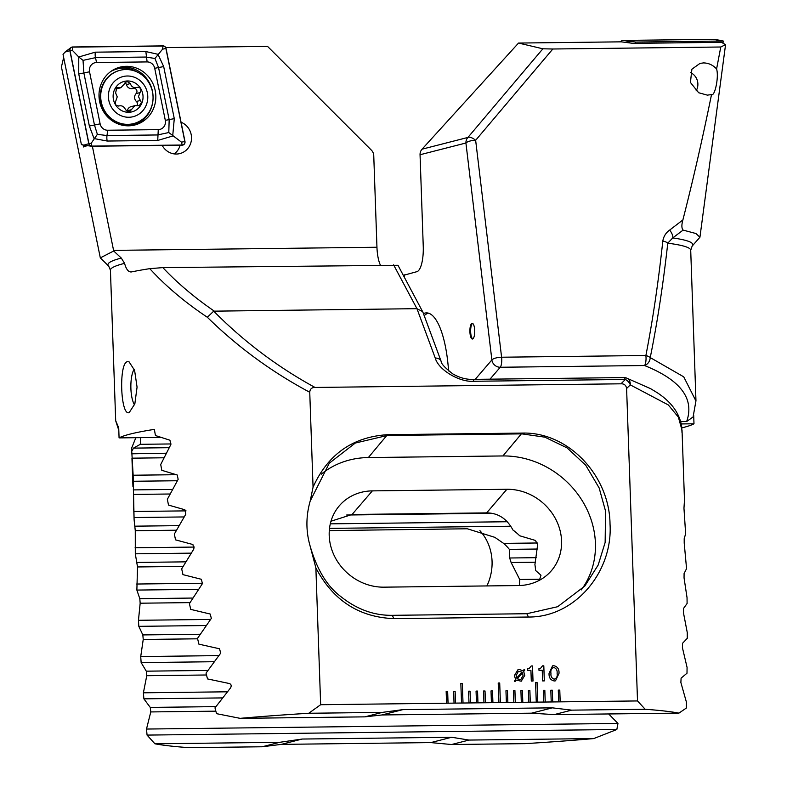 <?xml version="1.0" encoding="UTF-8"?>
<svg xmlns="http://www.w3.org/2000/svg" width="787" height="787" viewBox="0 0 787 787"><rect width="100%" height="100%" fill="white"/><g stroke="black" fill="none" stroke-linecap="round" stroke-linejoin="round"><path stroke-width="1.18" d="M174.242 153.908A16.497 15.651 75.6 0 0 180.134 145.202M162.201 145.418A16.497 15.651 75.6 0 0 179.918 153.573A16.497 15.651 75.6 0 0 191.516 137.41A16.497 15.651 75.6 0 0 181.059 122.231M127.415 361.686L129.068 361.833L134.597 370.352L137.066 387.115L134.843 403.869L129.196 412.595C120.47 416.431 118.621 362.876 127.415 361.686M134.193 369.182A19.645 6.04 -90.7 0 0 130.898 388.581A19.645 6.04 -90.7 0 0 134.538 404.833M121.306 258.077L124.562 263.36A282.838 20.078 178 0 0 123.982 263.507A282.838 20.078 178 0 0 110.426 270.177L108.714 266.134A285.14 20.246 -2 0 1 121.306 258.077L113.702 250.994L92.374 146.244M110.426 270.177L115.689 420.711L118.719 427.803L119.073 437.897A282.838 20.078 -2 0 1 129.944 434.139A282.838 20.078 -2 0 1 154.35 429.377L155.442 435.526L169.943 440.228L170.838 444.566L160.715 464.517L161.797 470.311L177.223 474.994L178.157 479.342L167.356 499.292L168.497 505.087L184.866 509.76L185.85 514.108L174.34 534.068L175.54 539.862L192.904 544.525L193.936 548.864L181.689 568.844L182.948 574.638L201.344 579.281L202.426 583.62L189.411 603.609L190.729 609.394L210.208 614.037L211.339 618.375L197.517 638.365L198.904 644.159L219.524 648.783L220.714 653.121L206.037 673.121L207.493 678.915L229.322 683.519C231.24 684.267 231.663 685.713 230.581 687.858L214.979 707.877L216.514 713.661L240.104 718.344A282.838 20.078 -2 0 1 308.74 713.268L320.653 704.709L315.872 567.899C332.94 600.343 358.941 617.254 393.884 618.631L528.441 617.028C574.982 617.461 613.034 571.893 610.023 524.034C609.571 476.037 568.627 431.62 522.017 433.086L387.46 434.69C352.596 436.933 327.795 454.433 313.059 487.192L309.744 392.26C310.019 389.014 311.78 387.42 315.026 387.45L620.992 383.81C624.229 383.702 626.098 385.256 626.6 388.483L637.519 700.942L645.173 709.264A282.838 20.078 -2 0 1 678.935 713.12L686.303 708.074L686.451 702.27L680.873 682.506L681.099 678.148L687.002 673.21L687.071 667.396L682.408 647.632L682.565 643.274L687.258 638.346L687.258 632.541L683.46 612.758L683.559 608.4L687.1 603.491L687.041 597.687L684.051 577.894L684.09 573.536L686.559 568.647L684.208 543.03L684.198 538.682L685.634 533.793L683.962 508.176L684.483 500.207L682.034 430.253L678.384 417.13L668.301 404.931L630.308 384.892L626.6 388.483M543.335 690.307L543.748 702.053L545.243 702.034L544.83 690.288L543.335 690.307L544.83 690.288M545.243 702.034L552.72 701.945L552.307 690.199L550.811 690.219L551.225 701.965M552.72 701.945L560.187 701.856L559.783 690.11L558.288 690.13L558.691 701.876M560.187 701.856L637.519 700.942M320.653 704.709L448.059 703.194L447.655 691.448L446.16 691.458L446.563 703.214M446.16 691.468L447.626 691.448L448.039 703.194L455.535 703.106L455.132 691.35L453.637 691.37L454.04 703.116M453.637 691.38L455.102 691.36L455.516 703.106L463.012 703.017L462.333 683.431L460.838 683.45L461.516 703.027M462.333 683.431L462.992 703.017L470.488 702.929L470.075 691.173L468.58 691.193L468.993 702.939M468.58 691.202L470.055 691.183L470.459 702.929L477.965 702.84L477.552 691.084L476.056 691.104L476.469 702.85M476.056 691.114L477.532 691.094L477.935 702.84L485.441 702.752L485.028 690.996L483.533 691.016L483.946 702.761M483.533 691.025L485.008 691.006L485.412 702.752L492.918 702.653L492.505 690.907L491.009 690.927L491.422 702.673M491.009 690.937L492.475 690.917L492.888 702.653L500.384 702.565L499.706 682.988L498.21 683.008L498.889 702.584M499.706 682.988L500.365 702.565L507.861 702.476L507.458 690.73L505.962 690.75L506.366 702.496M505.962 690.76L507.428 690.74L507.841 702.476L515.337 702.388L514.924 690.642L513.439 690.661L513.842 702.407M513.439 690.671L514.905 690.652L515.318 702.388L522.814 702.299L522.401 690.553L520.905 690.573L521.319 702.319M520.905 690.583L522.381 690.563L522.794 702.299L528.795 702.23L530.29 702.211L529.877 690.465L528.382 690.484L528.795 702.23M530.29 702.211L537.767 702.122L537.078 682.545L535.583 682.565L536.272 702.142M537.767 702.122L543.748 702.053M543.807 665.832L544.329 680.893L542.607 680.912L542.233 670.268L538.977 670.308L538.918 668.704L540.394 668.517L542.509 665.841L543.807 665.832L544.309 680.893M516.193 680.125L514.993 681.591L514.344 681.158L515.574 679.447L514.423 675.521L517.964 669.717L519.469 669.53L523.109 670.839L524.181 669.393L524.831 669.993L523.699 671.498L524.772 675.403L521.26 681.198L516.193 680.125L514.983 681.581M532.494 665.959L533.025 681.03L531.294 681.05L530.92 670.406L527.664 670.445L527.605 668.832L529.08 668.645L531.205 665.979L532.494 665.959L532.996 681.03M559.026 673.298L555.514 680.824L554.284 680.971C550.595 680.204 548.844 677.686 549.051 673.416L552.543 665.861L553.753 665.713C557.471 666.481 559.223 669.009 559.026 673.298L555.494 680.824M315.882 567.899L310.098 545.981C305.828 531.146 305.868 516.164 310.196 501.034L313.059 487.192M309.744 392.26C271.859 372.035 237.733 347.037 207.345 317.269C184.679 302.119 165.486 285.917 149.786 268.652A282.838 20.078 178 0 0 131.586 271.909L130.917 271.987M131.586 271.909C128.586 272.341 126.245 269.498 124.562 263.36M380.357 265.022A23.571 7.25 89.3 0 1 376.953 247.246L373.756 155.649A7.86 7.457 -104.4 0 0 371.375 150.14L267.55 46.394L165.742 47.604M108.714 266.134L100.323 257.89L113.702 250.994M214.221 311.081C194.419 297.476 177.301 282.986 162.86 267.61L397.976 265.288L422.904 312.164L441.123 361.292A7.86 5.666 -20.3 0 0 435.26 358.055L416.953 308.671L213.71 311.16C243.734 341.538 277.506 366.958 315.026 387.45M393.608 264.865L416.953 308.671L422.639 311.583M162.86 267.61L149.786 268.652M207.345 317.269L213.71 311.16M308.74 713.268L382.275 712.392L364.834 716.859L382 714.96L531.5 713.179L554.205 714.606L678.935 713.12M240.104 718.344L364.834 716.859M119.073 437.897L160.922 437.405M682.014 432.761L681.631 425.954C679.22 412.683 670.898 401.478 656.673 392.349L650.583 388.66L626.452 378.016A7.86 7.86 0 0 0 623.766 377.583A7.86 2.42 -90.7 0 0 623.589 377.603M383.869 587.161L518.417 585.558A51.066 45.872 40.6 0 0 551.412 570.683A51.066 45.872 40.6 0 0 555.219 518.23A51.066 45.872 40.6 0 0 506.897 489.278L372.349 490.881A51.066 45.872 40.6 0 0 339.354 505.756A51.066 45.872 40.6 0 0 335.547 558.209A51.066 45.872 40.6 0 0 383.869 587.161M539.38 580.304L540.984 575.238L535.553 570.437A51.066 45.872 40.6 0 0 534.914 564.633L537.639 544.781L535.455 540.453L519.686 535.77A51.066 45.872 40.6 0 0 512.967 530.044C506.877 518.663 498.092 512.947 486.641 512.888L352.084 514.482L330.983 521.22M310.098 545.981C316.886 569.335 326.959 586.069 340.328 596.192C356.462 609.217 373.786 615.591 392.28 615.326L526.837 613.722L557.668 606.708L584.839 586.02L598.169 565.056L605.144 542.459L605.547 511.107L599.153 487.96L585.715 465.215L567.132 447.921L544.84 437.159L521.87 433.873L387.312 435.477L355.311 443.042L329.291 463.199L310.196 501.034M620.992 383.81L625.37 379.462A7.86 5.804 44.1 0 1 630.308 384.892A7.86 6.276 -70.8 0 0 626.452 378.016M581.259 589.925A86.422 77.618 40.6 0 0 583.374 502.627A86.422 77.618 40.6 0 0 502.913 455.948L368.355 457.552A86.422 77.618 40.6 0 0 321.283 474.177M554.205 714.606L571.637 710.14L645.173 709.264M571.637 710.14L552.346 707.847L402.846 709.628L382.275 712.392M63.658 57.471L61.435 66.934L100.323 257.89M87.76 145.447L83.511 146.962L83.107 144.956M517.944 669.727L519.469 669.53L523.109 670.839M524.172 669.412L524.831 669.993L523.699 671.498M523.67 671.498L524.772 675.403M524.742 675.413L521.25 681.208M518.397 671.281L516.144 675.502L516.656 678.06L522.007 672.167L518.397 671.281L516.124 675.502L516.685 678.06M522.509 672.895L517.177 678.797L520.728 679.653L523.05 675.551L522.529 672.885L517.157 678.797L520.728 679.653M527.605 668.842L529.061 668.655M531.205 665.989L532.474 665.969M538.918 668.704L540.364 668.517M542.509 665.851L543.778 665.832M552.533 665.871L553.753 665.713C557.442 666.481 559.203 669.009 558.996 673.308M553.812 667.524C551.382 668.379 550.428 670.337 550.949 673.397C550.644 676.456 551.736 678.384 554.215 679.171L554.245 679.161C556.675 678.325 557.629 676.377 557.107 673.318C557.412 670.249 556.32 668.311 553.832 667.514L553.113 667.612M553.832 667.514C551.412 668.379 550.457 670.337 550.969 673.397L550.969 673.397C550.674 676.456 551.756 678.374 554.245 679.161L554.215 679.171M537.737 702.122L537.078 682.545M537.059 682.555L535.583 682.565M530.261 702.211L529.858 690.474L528.382 690.484M499.686 682.998L498.21 683.008M462.303 683.441L460.838 683.46M560.167 701.856L559.754 690.12L558.288 690.13M552.69 701.945L552.277 690.209L550.811 690.219M545.214 702.034L544.811 690.297M682.88 219.957C681.493 224.934 681.562 228.319 683.096 230.099L672.757 237.92A7.86 3.384 -126.8 0 0 669.648 230.089L682.88 219.957C693.091 180.046 702.643 138.217 711.537 94.47C714.645 97.047 719.102 77.175 716.593 68.961L720.774 47.004L552.838 49.001L542.873 48.794L518.535 43.059L621.258 41.839L633.23 43.374L721.453 42.321L725.565 44.662L720.774 47.004M716.593 68.961C712.914 65.006 708.546 62.99 703.489 62.921L700.007 63.383L691.891 69.207L690.435 82.468L698.659 92.738L707.346 95.129L710.818 94.676M472.594 323.398A7.86 2.42 -90.7 0 0 470.656 331.77A7.86 2.42 -90.7 0 0 472.771 338.922M469.908 331.78A7.86 2.42 -90.7 0 0 472.407 339.02A7.86 2.42 -90.7 0 0 474.709 330.55A7.86 2.42 -90.7 0 0 472.22 323.309A7.86 2.42 -90.7 0 0 469.908 331.78M424.213 315.685A70.712 21.751 89.3 0 1 428.344 313.118M448.57 370.943A70.712 21.751 -90.7 0 0 426.475 312.882A70.712 21.751 -90.7 0 0 423.436 313.61M475.21 379.354L491.875 359.934A7.86 7.053 40.6 0 0 500.237 367.254L489.996 379.177M693.691 415.32L693.986 423.79A282.838 20.078 -2 0 1 683.116 427.557A282.838 20.078 -2 0 1 681.876 427.862M680.696 421.596L686.658 421.527L693.101 416.943L695.964 400.79L690.711 250.256L692.147 246.105A285.14 20.246 -2 0 0 672.757 237.92L667.779 243.173C663.156 284.491 657.312 322.64 650.239 357.593L683.736 376.835L695.974 401.036M608.695 713.957L617.962 723.44L616.841 729.5L593.732 738.58A282.838 20.078 -2 0 1 525.106 743.646L451.571 744.522L469.003 740.065L451.679 737.262L302.178 739.042L279.631 742.318L154.901 743.794L147.061 735.088L146.5 729.047L150.779 711.93L150.248 707.405L143.883 698.846L143.391 692.806L146.766 675.699L146.303 671.173L141.139 662.595L140.725 656.555L143.234 639.457L142.831 634.922L138.807 626.334L138.463 620.294L140.165 603.206L139.811 598.681L136.869 590.073L137.518 566.955L135.305 553.812L135.275 530.694L134.105 519.774L133.151 475.22L131.655 449.682M403.859 275.204L403.829 275.293A7.86 5.784 19.9 0 1 403.859 275.224L416.864 271.682A23.571 7.25 -90.7 0 0 423.249 246.341L420.051 154.744A7.86 7.457 75.6 0 1 422.048 149.186L518.535 43.059M683.096 230.099L695.924 233.523L699.928 237.231L692.147 246.105M552.838 49.001L475.643 140.293L501.594 357.219L645.881 355.508C652.718 320.525 658.365 282.366 662.811 241.029A7.86 2.941 6.1 0 1 667.779 243.173A282.838 20.078 178 0 1 690.711 250.256M669.648 230.089C665.891 232.755 663.618 236.395 662.811 241.029M686.658 421.527C694.685 398.704 680.637 380.042 644.514 365.532L500.237 367.254A7.86 2.42 89.3 0 0 501.752 359.226A7.86 2.42 89.3 0 0 501.594 357.219A7.86 2.469 173.2 0 0 491.875 359.934L465.924 143.008A7.86 2.469 173.2 0 1 475.643 140.293A7.86 3.453 -139.8 0 0 467.921 137.44L542.873 48.794M593.732 738.58L469.003 740.065M693.986 423.79L681.267 423.937M135.846 437.7L131.695 447.941L131.803 453.804L166.283 453.223M279.631 742.318L262.199 746.774L188.673 747.65A282.838 20.078 -2 0 1 154.901 743.794M132.954 486.769L131.95 458.172L163.981 457.788M169.166 447.695L133.515 448.118L140.293 444.311L171.084 443.947M329.3 530.595L467.311 528.775L494.826 537.334L503.611 543.384A51.066 47.741 -59.1 0 1 509.346 549.365L509.671 557.993L511.117 562.508L519.705 579.478A51.066 47.741 -59.1 0 1 519.371 585.528L519.774 585.518M479.883 530.635A51.066 47.741 -59.1 0 1 486.907 585.931M131.813 451.197L133.515 448.118M140.686 437.641L140.293 444.311M644.514 365.532A7.86 6.424 -68.8 0 0 650.239 357.593A7.86 3.079 11.1 0 0 645.881 355.508A7.86 2.42 89.3 0 1 644.514 365.532M194.448 547.063L135.089 547.762M537.324 542.981L503.611 543.384M537.344 549.031L509.346 549.365M191.192 553.143L135.305 553.812M539.951 579.232L519.705 579.478M202.643 583.246L136.584 584.033M198.54 589.345L136.869 590.073M210.572 619.438L138.463 620.294M206.204 625.537L138.807 626.334M176.209 474.709L133.151 475.22M177.35 480.739L133.259 481.27M186.037 510.871L133.938 511.491M491.826 513.281L346.664 515.013M184.128 516.941L134.105 517.541M218.786 655.62L140.725 656.555M214.192 661.719L141.139 662.595M227.364 691.803L143.391 692.806M222.524 697.912L143.883 698.846M617.962 723.44L146.5 729.047M616.841 729.5L147.061 735.088M262.199 746.774L281.333 744.374L430.833 742.594L451.571 744.522M126.382 66.315A29.857 28.332 75.6 0 0 120.017 67.151A29.857 28.332 75.6 0 0 99.31 99.782A29.857 28.332 75.6 0 0 128.458 125.831A29.857 28.332 75.6 0 0 134.823 124.995A29.857 28.332 75.6 0 0 155.521 92.364A29.857 28.332 75.6 0 0 126.382 66.315M100.126 123.854A7.86 7.457 75.6 0 0 107.711 130.239L158.266 129.629A7.86 7.457 75.6 0 0 165.309 120.352L154.714 68.302A7.86 7.457 75.6 0 0 147.12 61.917L96.565 62.517A7.86 7.457 75.6 0 0 89.531 71.794L100.126 123.854L94.47 125.025L97.372 134.321L106.993 135.561L107.711 130.239M88.803 143.696A3.138 2.981 75.6 0 0 91.833 146.254L182.161 145.172A3.138 2.981 75.6 0 0 184.975 141.463L166.037 48.45A3.138 2.981 75.6 0 0 163.007 45.892L72.679 46.974A3.138 2.981 75.6 0 0 69.856 50.683L88.803 143.696L83.894 145.123L91.381 146.225M83.894 145.123L81.395 144.582L63.039 54.46L64.957 52.109L69.856 50.683M91.833 146.097L182.161 145.015A2.981 2.833 75.6 0 0 184.837 141.493L165.89 48.479A2.981 2.833 75.6 0 0 163.007 46.049L72.679 47.131A2.981 2.833 75.6 0 0 70.004 50.653L88.941 143.667A2.981 2.833 75.6 0 0 91.833 146.097L91.194 143.254L88.941 143.667M107.18 141.04A5.499 1.692 -90.7 0 1 106.993 135.561L157.548 134.951L168.792 132.541L169.166 119.644L158.561 67.584L154.931 58.474L146.038 57.048L95.493 57.658L83.029 60.373L78.769 56.989L95.296 52.168L145.851 51.568L157.99 54.303L163.686 66.57L174.281 118.63L172.697 136.023L157.734 140.44L107.18 141.04L94.066 138.561L89.354 126.038L78.749 73.978L78.769 56.989L72.256 50.24L72.679 47.131M154.931 58.474L162.584 49.168L163.007 46.049M97.372 134.321L91.194 143.254M168.792 132.541L181.522 142.181L182.161 145.015M83.029 60.373L83.875 72.965L89.531 71.794M118.758 105.989L118.935 105.94C121.985 105.31 124.198 106.589 125.576 109.786L129.294 112.02L134.921 105.665L139.25 105.714L141.453 102.674L138.463 96.575L141.011 90.308C140.627 88.006 139.299 87.042 137.017 87.426C133.642 88.144 131.429 86.865 130.376 83.579L126.874 81.297L120.814 87.751L116.83 87.623L115.6 92.905L117.233 96.86L115.876 100.775C114.538 104.041 115.551 105.763 118.935 105.94L118.453 106.048M133.564 88.321A3.099 2.941 -104.4 0 1 136.112 93.604A5.42 5.145 75.6 0 0 136.387 101.474A3.099 2.941 -104.4 0 1 136.889 105.547M137.213 87.367L132.728 88.537A5.42 5.145 75.6 0 1 126.412 84.593L130.376 83.579M147.779 96.398A20.698 19.636 75.6 0 0 127.366 76.005A20.698 19.636 75.6 0 0 108.399 96.87A20.698 19.636 75.6 0 0 128.802 117.263A20.698 19.636 75.6 0 0 147.779 96.398M153.042 96.634A27.496 26.089 75.6 0 0 120.067 70.299A27.496 26.089 75.6 0 0 100.716 97.254A27.496 26.089 75.6 0 0 133.701 123.579A27.496 26.089 75.6 0 0 153.042 96.634M119.821 70.368A27.496 26.089 75.6 0 0 119.585 70.427A27.496 26.089 75.6 0 0 100.244 97.372A27.496 26.089 75.6 0 0 133.219 123.707A27.496 26.089 75.6 0 0 133.465 123.638M113.131 96.811A15.71 14.914 75.6 0 0 128.635 112.295A15.71 14.914 75.6 0 0 143.037 96.457A15.71 14.914 75.6 0 0 127.533 80.972A15.71 14.914 75.6 0 0 113.131 96.811M134.921 105.665L131.065 106.658A5.42 5.145 75.6 0 0 127.346 110.731A3.099 2.941 -104.4 0 1 127.022 111.646M115.168 88.862A5.42 5.145 75.6 0 0 116.958 88.744L120.814 87.751M125.025 82.694A3.099 2.941 -104.4 0 1 126.412 84.593M635.562 43.344L635.729 42.065L723.253 41.022L713.307 39.35A3.138 2.981 -104.4 0 1 713.76 39.38L721.236 40.481M723.253 41.022L723.017 42.803M620.54 41.849A3.138 2.981 -104.4 0 1 622.979 40.422L713.307 39.35M635.729 42.065L622.979 40.422M690.337 72.493A12.572 11.923 -104.4 0 1 697.784 85.96A12.572 11.923 -104.4 0 1 696.082 90.899M473.902 381.272A7.86 2.42 -90.7 0 0 472.298 379.383L623.766 377.583A7.86 2.42 -90.7 0 1 625.37 379.462L473.902 381.272C459.5 382.502 438.251 369.733 435.26 358.055M352.084 514.482L372.349 490.881M486.641 512.888L506.897 489.278M387.46 434.69L368.355 457.552M522.017 433.086L502.913 455.948M528.441 617.028L526.837 613.722M393.884 618.631L392.28 615.326M472.298 379.383L472.298 379.383C465.865 379.491 459.342 377.652 452.761 373.864C444.862 367.706 440.976 363.515 441.123 361.292M382 714.96L402.846 709.628M531.5 713.179L552.346 707.847M376.953 247.246L113.574 250.374M404.754 274.781A31.431 9.67 89.3 0 1 404.144 276.867M422.048 149.186L467.921 137.44A7.86 7.457 75.6 0 0 465.924 143.008L420.051 154.744M403.623 275.873L403.829 275.293A7.86 5.784 19.9 0 0 403.652 275.932M510.733 526.228L329.507 528.382M176.465 530.212L135.275 530.694M536.242 557.678L509.671 557.993M185.811 561.849L137.213 562.43M535.416 562.223L511.117 562.508M183.105 566.414L137.518 566.955M192.874 598.051L139.811 598.681M190.021 602.616L140.165 603.206M200.242 634.243L142.831 634.922M172.52 489.435L133.229 489.908M170.09 494L133.426 494.433M507.192 521.742L330.304 523.847M179.033 525.647L135.03 526.169M197.626 638.808L143.234 639.457M207.906 670.435L146.303 671.173M206.499 674.99L146.766 675.699M215.904 706.628L150.248 707.405M215.854 711.163L150.779 711.93M451.679 737.262L430.833 742.594M302.178 739.042L281.333 744.374M124.799 125.635A28.824 27.348 75.6 0 0 125.212 125.625A28.824 27.348 75.6 0 0 138.394 121.857M137.961 72.404A28.824 27.348 75.6 0 0 123.205 68.164A28.824 27.348 75.6 0 0 110.918 71.41M133.426 125.31A29.857 28.332 75.6 0 0 152.648 92.335A29.857 28.332 75.6 0 0 123.618 67.023A29.857 28.332 75.6 0 0 118.64 67.544M72.256 50.24L70.004 50.653M181.522 142.181L184.837 141.493M162.584 49.168L165.89 48.479M78.749 73.978L83.875 72.965L94.47 125.025L89.354 126.038M95.296 52.168A5.499 1.692 -90.7 0 0 95.493 57.658L96.565 62.517M145.851 51.568L147.12 61.917M163.686 66.57L154.714 68.302M174.281 118.63L165.309 120.352M157.734 140.44L158.266 129.629M136.387 101.474L140.352 100.461M136.112 93.604L140.066 92.591M127.346 110.731L131.311 109.718M115.561 88.36L118.276 87.672M630.908 41.554L625.586 42.291M118.807 430.322L115.689 420.799M134.105 519.774L133.554 504.005M699.928 237.231L725.565 44.662M64.957 52.109L70.997 47.545"/></g></svg>
